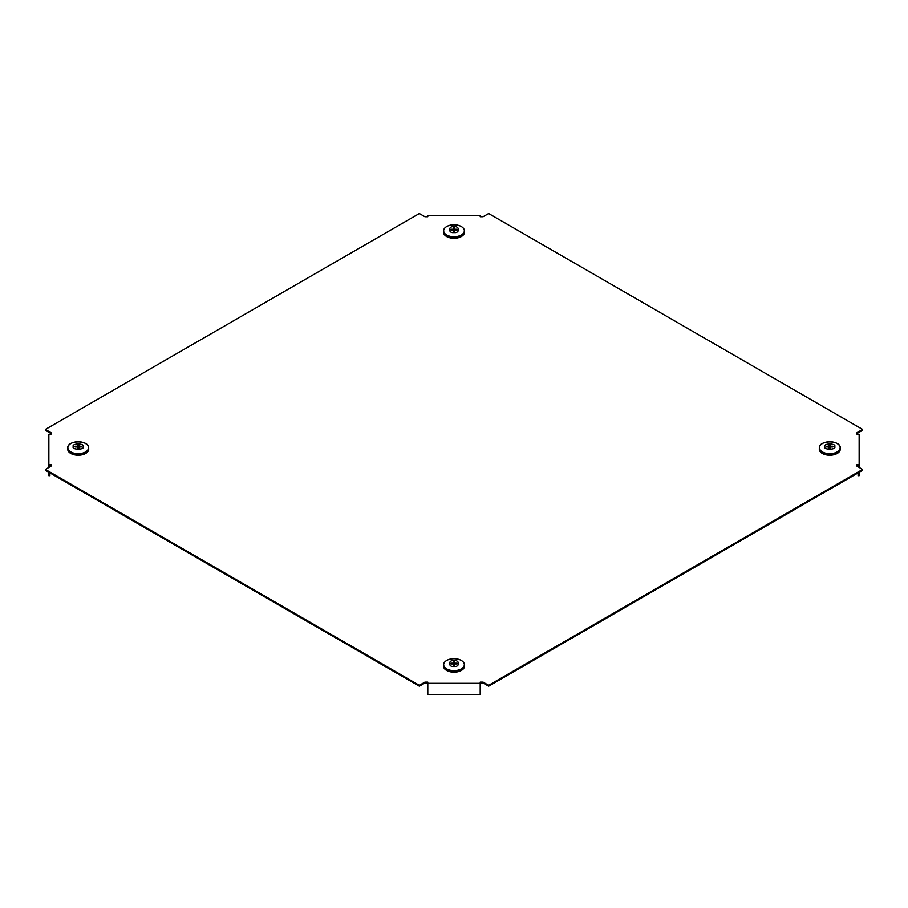 <?xml version="1.0" encoding="UTF-8"?>
<svg xmlns="http://www.w3.org/2000/svg" width="908" height="908" viewBox="0 0 908 908"><rect width="100%" height="100%" fill="white"/><g stroke="black" fill="none" stroke-linecap="round" stroke-linejoin="round"><path stroke-width="1.36" d="M857.038 433.502L862.6 430.29L862.6 429.427L488.652 213.528L483.09 216.74L480.207 216.74L480.207 215.537L427.793 215.537L427.793 216.74L424.91 216.74L419.348 213.528L45.4 429.427L50.962 432.639L50.962 434.308L48.862 434.308L48.862 464.567L50.962 464.567L50.962 466.235L45.4 469.436L419.348 685.336L424.91 682.135L427.793 682.135L427.793 683.338L480.207 683.338L480.207 682.135L483.09 682.135L488.652 685.336L862.6 469.436L857.038 466.235L857.038 464.567L859.138 464.567L859.138 434.308L857.038 434.308L857.038 432.639L862.6 429.427M857.038 465.418L858.094 465.418L858.094 466.837M480.207 682.986L483.09 682.986L488.652 686.198L862.6 470.299L862.6 469.436M45.4 469.436L45.4 470.299L419.348 686.198L424.91 682.986L427.793 682.986M50.962 465.418L49.906 465.418L49.906 466.837M45.4 429.427L45.4 430.29L50.962 433.502M424.91 682.986L424.91 682.135M488.652 686.198L488.652 685.336M483.09 682.986L483.09 682.135M419.348 686.198L419.348 685.336M48.862 467.438L48.862 464.567M49.906 472.898L49.906 475.69L48.862 475.69L48.862 472.296M427.793 683.338L427.793 694.472L480.207 694.472L480.207 683.338M859.138 467.438L859.138 464.567M858.094 472.898L858.094 475.69L859.138 475.69L859.138 472.296M824.782 446.611C823.011 443.183 836.563 443.183 834.781 446.611C836.563 450.039 823.011 450.039 824.782 446.611M820.48 445.136A10.453 6.038 0 0 0 819.334 447.814L819.3 449.108A10.487 6.05 0 0 0 829.787 455.237A10.487 6.05 0 0 0 840.263 449.108L840.24 447.814A10.453 6.038 0 0 0 839.094 445.136M830.434 448.393A3.144 1.816 180 0 1 829.787 448.427A3.144 1.816 180 0 1 829.14 448.393L829.14 446.986L826.711 446.986A3.144 1.816 180 0 1 826.711 446.237L829.14 446.237L829.14 444.829A3.144 1.816 180 0 1 830.434 444.829L830.434 446.237L832.863 446.237A3.144 1.816 180 0 1 832.863 446.986L830.434 446.986L830.434 448.393M830.434 446.237L830.434 446.986M832.409 446.986L832.863 446.237M830.434 444.829L830.332 449.12M829.14 446.237L829.208 448.393M829.242 449.12L829.14 444.829M826.711 446.237L827.165 446.986M829.14 446.986L829.186 448.393M454 660.683C459.936 659.662 459.936 667.482 454 666.461C448.064 667.482 448.064 659.662 454 660.683M443.524 665.984A10.487 6.05 0 0 0 443.513 666.063A10.487 6.05 0 0 0 443.513 666.143A10.487 6.05 0 0 0 454 672.192A10.487 6.05 0 0 0 464.487 666.143A10.487 6.05 0 0 0 464.487 666.063A10.487 6.05 0 0 0 464.476 665.984M450.924 663.941A3.144 1.816 180 0 1 450.856 663.566A3.144 1.816 180 0 1 450.924 663.203L453.353 663.203L453.353 661.796A3.144 1.816 180 0 1 454.647 661.796L454.647 663.203L457.076 663.203A3.144 1.816 180 0 1 457.076 663.941L454.647 663.941L454.647 665.348A3.144 1.816 180 0 1 453.353 665.348L453.353 663.941L450.924 663.941M454.647 663.941L454.602 665.348M454.647 663.203L454.579 665.36M456.622 663.941L457.076 663.203M454.647 661.796L454.545 666.075M453.353 663.203L453.421 665.36M453.455 666.075L453.353 661.796M450.924 663.203L451.378 663.941M453.353 663.941L453.398 665.348M454 232.539C448.064 233.572 448.064 225.74 454 226.762C459.936 225.74 459.936 233.572 454 232.539M443.524 232.073A10.487 6.05 0 0 0 443.513 232.142A10.487 6.05 0 0 0 443.513 232.221A10.487 6.05 0 0 0 454 238.271A10.487 6.05 0 0 0 464.487 232.221A10.487 6.05 0 0 0 464.487 232.142A10.487 6.05 0 0 0 464.476 232.073M456.622 230.03L457.076 229.281A3.144 1.816 180 0 1 457.144 229.656A3.144 1.816 180 0 1 457.076 230.03L454.647 230.03L454.647 231.427A3.144 1.816 180 0 1 453.353 231.427L453.353 230.03L450.924 230.03A3.144 1.816 180 0 1 450.924 229.281L453.353 229.281L453.353 227.874A3.144 1.816 180 0 1 454.647 227.874L454.647 229.281L457.076 229.281M453.353 229.281L453.421 231.438M453.455 232.164L453.353 227.874M450.924 229.281L451.378 230.03M453.353 230.03L453.398 231.438M454.647 230.03L454.602 231.438M454.647 229.281L454.579 231.438M454.647 227.874L454.545 232.164M83.218 446.611C84.989 450.039 71.437 450.039 73.219 446.611C71.437 443.183 84.989 443.183 83.218 446.611M68.906 445.136A10.453 6.038 0 0 0 67.76 447.814L67.737 449.108A10.487 6.05 0 0 0 78.213 455.237A10.487 6.05 0 0 0 88.7 449.108L88.666 447.814A10.453 6.038 0 0 0 87.52 445.136M77.668 449.12L77.566 444.829A3.144 1.816 180 0 1 78.213 444.795A3.144 1.816 180 0 1 78.86 444.829L78.86 446.237L81.289 446.237A3.144 1.816 180 0 1 81.289 446.986L78.86 446.986L78.86 448.393A3.144 1.816 180 0 1 77.566 448.393L77.566 446.986L75.137 446.986A3.144 1.816 180 0 1 75.137 446.237L77.566 446.237L77.566 444.829M77.566 446.986L77.566 446.237M78.86 446.986L78.814 448.393M78.86 446.237L78.792 448.393M80.835 446.986L81.289 446.237M78.86 444.829L78.758 449.12M75.137 446.237L75.591 446.986M840.127 447.735A10.34 5.97 0 0 0 829.787 441.765A10.34 5.97 0 0 0 819.447 447.735A10.34 5.97 0 0 0 829.787 453.705A10.34 5.97 0 0 0 840.127 447.735M819.334 447.814A10.453 6.038 0 0 0 819.334 447.882A10.453 6.038 0 0 0 829.787 453.921A10.453 6.038 0 0 0 840.24 447.882A10.453 6.038 0 0 0 840.24 447.814C840.683 439.983 818.891 439.983 819.334 447.814M454 670.66A10.34 5.97 0 0 0 464.34 664.69A10.34 5.97 0 0 0 454 658.72A10.34 5.97 0 0 0 443.66 664.69A10.34 5.97 0 0 0 454 670.66M444.693 662.091A10.453 6.038 0 0 0 443.547 664.77A10.453 6.038 0 0 0 443.547 664.838A10.453 6.038 0 0 0 454 670.876A10.453 6.038 0 0 0 464.453 664.838A10.453 6.038 0 0 0 464.453 664.77A10.453 6.038 0 0 0 463.307 662.091M464.487 232.142L464.453 230.848C463.75 227.148 460.265 225.127 454 224.809A10.34 5.97 0 0 0 443.66 230.78A10.34 5.97 0 0 0 454 236.75A10.34 5.97 0 0 0 464.34 230.78A10.34 5.97 0 0 0 454 224.809C447.735 225.127 444.25 227.148 443.547 230.848A10.453 6.038 0 0 0 443.547 230.927A10.453 6.038 0 0 0 454 236.965A10.453 6.038 0 0 0 464.453 230.927A10.453 6.038 0 0 0 464.453 230.848A10.453 6.038 0 0 0 463.307 228.18M444.693 228.18A10.453 6.038 0 0 0 443.547 230.848L443.513 232.142M67.873 447.735A10.34 5.97 0 0 0 78.213 453.705A10.34 5.97 0 0 0 88.553 447.735A10.34 5.97 0 0 0 78.213 441.765A10.34 5.97 0 0 0 67.873 447.735M78.213 453.921A10.453 6.038 0 0 0 88.666 447.882A10.453 6.038 0 0 0 88.666 447.814C89.109 439.983 67.317 439.983 67.76 447.814A10.453 6.038 0 0 0 67.76 447.882A10.453 6.038 0 0 0 78.213 453.921M464.487 666.063L464.453 664.77C463.75 661.069 460.265 659.049 454 658.72C447.735 659.049 444.25 661.069 443.547 664.77L443.513 666.063"/></g></svg>
